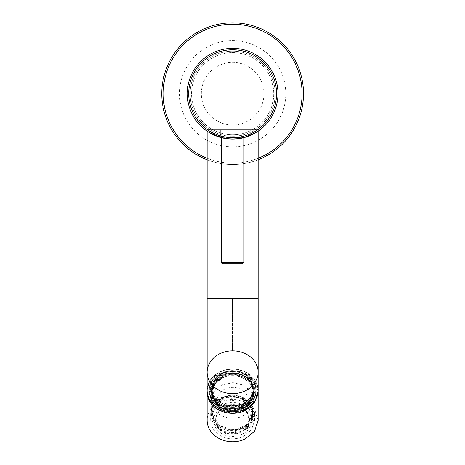 <?xml version="1.0" encoding="UTF-8"?>
<svg xmlns="http://www.w3.org/2000/svg" width="465" height="465" viewBox="0 0 465 465"><rect width="100%" height="100%" fill="white"/><g stroke="black" fill="none" stroke-linecap="round" stroke-linejoin="round"><path stroke-width="0.35" stroke-dasharray="2.33 1.74" d="M207.123 159.791A70.849 70.849 0 0 0 253.169 161.5A70.849 70.849 0 0 1 207.123 159.791A70.849 70.849 0 0 0 258.133 159.791A70.849 70.849 0 0 1 253.169 161.5A70.849 70.849 0 0 0 258.133 159.791M207.152 47.058A53.138 53.138 0 0 0 185.994 119.168A53.138 53.138 0 0 0 258.104 140.325A53.138 53.138 0 0 0 279.262 68.216A53.138 53.138 0 0 0 207.152 47.058M198.66 31.515A70.849 70.849 0 0 0 170.452 127.66A70.849 70.849 0 0 0 266.596 155.874M252.757 160.146A69.436 69.436 0 0 0 258.133 158.274A69.436 69.436 0 0 1 207.123 158.274A69.436 69.436 0 0 0 252.757 160.146M252.326 129.758A41.094 41.094 0 0 0 268.689 73.993A41.094 41.094 0 0 0 212.924 57.631A41.094 41.094 0 0 0 196.561 113.396A41.094 41.094 0 0 0 252.326 129.758M210.075 133.031L225.136 138.413L244.921 137.338C256.959 133.467 262.15 128.154 254.989 133.141C249.042 137.349 232.233 141.43 220.329 137.338L220.329 129.689L206.977 129.689L258.273 129.689L258.273 131.089M206.977 131.089L220.329 137.338C232.227 141.43 249.042 137.355 254.989 133.141C262.15 128.154 256.965 133.467 244.921 137.338L244.921 129.689L255.134 129.689L220.329 129.689L220.329 137.338L210.657 133.362L206.977 131.089L206.977 129.689M222.014 137.78L244.921 137.338L244.921 129.689M187.285 93.692A45.343 45.343 0 0 0 232.628 139.041A45.343 45.343 0 0 0 277.971 93.692A45.343 45.343 0 0 0 232.628 48.348A45.343 45.343 0 0 0 187.285 93.692A45.343 45.343 0 0 0 232.628 139.041A45.343 45.343 0 0 0 277.971 93.692A45.343 45.343 0 0 0 232.628 48.348A45.343 45.343 0 0 0 187.285 93.692A45.343 45.343 0 0 0 232.628 139.041A45.343 45.343 0 0 0 277.971 93.692A45.343 45.343 0 0 0 232.628 48.348A45.343 45.343 0 0 0 187.285 93.692A45.343 45.343 0 0 0 232.628 139.041A45.343 45.343 0 0 0 277.971 93.692A45.343 45.343 0 0 0 232.628 48.348A45.343 45.343 0 0 0 187.285 93.692A45.343 45.343 0 0 1 232.628 48.348A45.343 45.343 0 0 1 277.971 93.692M196.561 113.396A41.094 41.094 0 0 0 252.326 129.758A41.094 41.094 0 0 0 268.689 73.993A41.094 41.094 0 0 0 212.924 57.631A41.094 41.094 0 0 0 196.561 113.396M263.841 91.146A31.318 31.318 0 0 0 217.614 66.21A31.318 31.318 0 0 0 241.602 123.696A31.318 31.318 0 0 0 263.841 91.146M207.123 129.689L258.133 129.689L207.123 129.689L207.123 131.182L207.123 129.689L258.133 129.689L258.133 131.188L258.133 129.689L207.123 129.689M253.884 129.689L211.372 129.689L253.884 129.689M232.628 298.547L207.123 298.547L258.133 298.547L232.628 298.547L232.628 350.837L232.628 298.547L207.123 298.547M207.123 390.42C208.634 377.423 217.132 370.291 232.628 369.024C248.118 370.291 256.622 377.423 258.133 390.42A25.505 21.39 180 0 0 232.628 369.024A25.505 21.39 180 0 0 207.123 390.42M255.645 385.805A23.663 19.844 180 0 1 256.291 390.42A23.663 19.844 180 0 1 232.628 410.264A23.663 19.844 180 0 1 208.965 390.42A23.663 19.844 180 0 1 229.855 370.71A23.663 19.844 180 0 1 255.645 385.805M242.614 408.462L243.497 410.397A22.675 19.013 180 0 1 212.732 402.824A22.675 19.013 180 0 1 221.758 377.022A22.675 19.013 180 0 1 252.524 384.596A22.675 19.013 180 0 1 243.497 410.397L242.614 408.462A20.832 17.472 180 0 1 214.348 401.504A20.832 17.472 180 0 1 222.642 377.801L221.758 377.022L222.642 377.801A20.832 17.472 180 0 1 235.29 375.807A20.832 17.472 180 0 1 253.1 389.902A20.832 17.472 180 0 1 242.614 408.462A20.832 17.472 -0 0 0 253.1 389.902A20.832 17.472 -0 0 0 235.29 375.807A20.832 17.472 -0 0 0 222.642 377.801A20.832 17.472 -0 0 0 214.348 401.504A20.832 17.472 -0 0 0 242.614 408.462L242.48 406.619A20.547 17.234 -0 0 0 253.175 391.495A20.547 17.234 -0 0 0 232.099 374.273A20.547 17.234 -0 0 0 222.776 376.377A20.547 17.234 -0 0 0 212.081 391.495A20.547 17.234 -0 0 0 242.48 406.619A20.547 17.234 -0 0 0 253.175 391.495A20.547 17.234 -0 0 0 232.099 374.273A20.547 17.234 -0 0 0 222.776 376.377L214.958 382.707L212.081 391.495L214.772 400.028L222.142 406.317L232.262 408.729L242.515 406.52L242.48 407.985A20.547 17.234 -0 0 0 253.175 392.861A20.547 17.234 -0 0 0 235.255 375.772A20.547 17.234 -0 0 0 222.776 377.743L222.503 375.65A21.111 17.705 -0 0 0 214.098 399.679A21.111 17.705 -0 0 0 242.747 406.73L242.515 406.52C235.656 409.427 228.856 409.328 222.125 406.23C218.021 404.643 211.86 398.412 212.081 391.495L212.081 392.861L214.772 401.394L222.142 407.683L232.262 410.095L242.48 407.985L242.614 408.462M242.747 406.73A21.111 17.705 -0 0 0 253.018 386.589A21.111 17.705 -0 0 0 232.082 373.488L222.503 375.65L222.776 377.743L214.958 384.073L212.081 392.861A20.547 17.234 -0 0 0 242.48 407.985A20.547 17.234 -0 0 0 253.175 392.861A20.547 17.234 -0 0 0 235.255 375.772A20.547 17.234 -0 0 0 222.776 377.743L222.741 377.842C215.894 381.259 212.336 386.27 212.081 392.861A20.547 17.234 -0 0 1 222.776 377.743L222.741 377.842C235.633 371.279 253.907 380.457 253.175 392.861L253.175 391.495C252.914 398.092 249.362 403.103 242.515 406.52L242.747 406.73A21.111 17.705 -0 0 0 253.018 386.589A21.111 17.705 -0 0 0 232.082 373.488A21.111 17.705 -0 0 0 222.503 375.65A21.111 17.705 -0 0 0 214.098 399.679A21.111 17.705 -0 0 0 242.747 406.73M221.416 373.982A23.384 19.611 -0 0 0 212.11 400.592A23.384 19.611 -0 0 0 243.834 408.398A23.384 19.611 -0 0 0 253.146 381.788A23.384 19.611 -0 0 0 221.416 373.982L221.416 373.209L212.517 380.411L209.244 390.42L212.307 400.121L220.701 407.282L232.215 410.025L243.834 407.625A23.384 19.611 -0 0 0 256.006 390.42A23.384 19.611 -0 0 0 221.416 373.209A23.384 19.611 -0 0 0 212.11 399.819A23.384 19.611 -0 0 0 243.834 407.625A23.384 19.611 -0 0 0 253.146 381.015A23.384 19.611 -0 0 0 221.416 373.209L221.416 373.982A23.384 19.611 -0 0 0 209.244 391.187A23.384 19.611 -0 0 0 243.834 408.398L243.834 407.625L243.834 408.398A23.384 19.611 -0 0 0 256.006 391.187A23.384 19.611 -0 0 0 221.416 373.982M222.503 374.877A21.111 17.705 -0 0 0 214.098 398.906A21.111 17.705 -0 0 0 242.747 405.957A21.111 17.705 -0 0 0 251.792 382.98A21.111 17.705 -0 0 0 225.06 373.889A21.111 17.705 -0 0 0 222.503 374.877A21.111 17.705 -0 0 0 214.098 398.906A21.111 17.705 -0 0 0 242.747 405.957A21.111 17.705 -0 0 0 251.792 382.98A21.111 17.705 -0 0 0 225.06 373.889L222.503 374.877M242.48 405.23L242.747 405.957L242.48 405.23A20.547 17.234 -0 0 0 253.175 390.106A20.547 17.234 -0 0 0 225.263 374.023A20.547 17.234 -0 0 0 222.776 374.988L222.741 375.086C215.894 378.504 212.336 383.515 212.081 390.106A20.547 17.234 -0 0 0 242.48 405.23L242.48 403.864A20.547 17.234 -0 0 0 253.175 388.746A20.547 17.234 -0 0 0 235.255 371.651A20.547 17.234 -0 0 0 222.776 373.622L214.958 379.952L212.081 388.746L214.772 397.273L222.142 403.562L232.262 405.974L242.48 403.864A20.547 17.234 -0 0 0 253.175 388.746A20.547 17.234 -0 0 0 235.255 371.651A20.547 17.234 -0 0 0 222.776 373.622A20.547 17.234 -0 0 0 212.081 388.746A20.547 17.234 -0 0 0 242.48 403.864L242.48 405.23L250.298 398.9L253.175 390.106L250.809 382.085L244.265 375.906L235.04 372.994L225.263 374.023L222.776 374.988L222.776 373.622L222.776 374.988A20.547 17.234 -0 0 0 212.081 390.106A20.547 17.234 -0 0 0 242.48 405.23M242.614 403.806L242.515 403.765C229.617 410.328 211.348 401.15 212.081 388.746L212.081 390.106A20.547 17.234 -0 0 1 222.776 374.988L222.741 375.086C235.633 368.524 253.907 377.702 253.175 390.106L253.175 388.746C252.914 395.337 249.362 400.348 242.515 403.765L242.614 403.806C260.179 396.814 254.692 372.32 235.29 371.151C230.826 370.698 226.606 371.361 222.642 373.145L221.758 371.21A22.675 19.013 -0 0 0 212.732 397.011A22.675 19.013 -0 0 0 243.497 404.585A22.675 19.013 -0 0 0 252.524 378.783A22.675 19.013 -0 0 0 221.758 371.21L222.642 373.145A20.832 17.472 -0 0 0 214.348 396.854A20.832 17.472 -0 0 0 242.614 403.806L243.497 404.585L242.614 403.806C260.179 396.814 254.692 372.32 235.29 371.151C230.826 370.698 226.606 371.361 222.642 373.145C212.127 379.144 209.366 387.043 214.348 396.854C221.497 405.666 230.919 407.985 242.614 403.806M238.063 138.709L243.962 137.599M190.115 93.692A42.513 42.513 0 0 0 232.628 136.204A42.513 42.513 0 0 0 275.135 93.692A42.513 42.513 0 0 0 232.628 51.185A42.513 42.513 0 0 0 190.115 93.692C189.528 116.407 209.913 136.791 232.628 136.204C255.343 136.791 275.722 116.407 275.135 93.692A42.513 42.513 0 0 0 232.628 51.185A42.513 42.513 0 0 0 190.115 93.692M237.382 263.736L242.544 263.736M217.707 426.579A17.002 14.258 -0 0 0 236.836 433.56A17.002 14.258 -0 0 0 249.629 419.744A17.002 14.258 -0 0 0 247.549 412.908A17.002 14.258 -0 0 0 228.42 405.928A17.002 14.258 -0 0 0 215.62 419.744A17.002 14.258 -0 0 0 217.707 426.579M247.549 413.681A17.002 14.258 -0 0 0 228.42 406.701A17.002 14.258 -0 0 0 215.62 420.517A17.002 14.258 -0 0 0 217.707 427.352L225.845 433.595L236.836 434.333L246.055 429.265L249.629 420.517L247.549 413.681M223.526 406.544A18.989 15.926 -0 0 0 213.638 420.517A18.989 15.926 -0 0 0 241.73 434.49A18.989 15.926 -0 0 0 251.617 420.517A18.989 15.926 -0 0 0 229.791 404.771A18.989 15.926 -0 0 0 223.526 406.544M229.791 401.993L229.791 400.807A19.838 16.635 -0 0 1 234.046 400.679L234.046 401.859A18.989 15.926 -0 0 0 229.791 401.993L229.791 398.133L228.373 397.587L223.526 399.133L221.357 400.289L220.747 399.784A19.838 16.635 -0 0 0 219.637 400.534A19.838 16.635 -0 0 0 216.737 403.143A19.838 16.635 -0 0 0 215.917 404.137L216.661 403.684L217.347 404.428L216.533 404.655L215.917 404.137M243.898 404.922L244.509 403.951A19.838 16.635 -0 0 1 247.618 406.381L247.02 407.352A18.989 15.926 -0 0 0 243.898 404.922L243.898 401.063L242.707 399.609A18.989 15.926 -0 0 0 235.459 397.36L235.459 396.639A19.838 16.635 -0 0 0 234.046 396.511A19.838 16.635 -0 0 0 229.791 396.639A19.838 16.635 -0 0 0 228.373 396.854L229.791 397.412L229.791 398.133M251.402 415.361L252.263 414.896A19.838 16.635 -0 0 1 252.466 417.274A19.838 16.635 -0 0 1 252.414 418.465L251.559 418.924A18.989 15.926 -0 0 0 251.617 417.739A18.989 15.926 -0 0 0 251.402 415.361L251.135 409.543A18.989 15.926 -0 0 0 247.909 403.655L248.513 403.143A19.838 16.635 -0 0 0 247.618 402.213A19.838 16.635 -0 0 0 244.509 399.784A19.838 16.635 -0 0 0 243.323 399.092L244.509 400.557L244.509 403.951M247.909 427.19L248.513 427.236A19.838 16.635 -0 0 1 245.619 429.852L245.014 429.805A18.989 15.926 -0 0 0 247.909 427.19L247.909 423.33L248.717 421.563A18.989 15.926 -0 0 0 251.402 415.483L252.263 415.483A19.838 16.635 -0 0 0 252.414 414.298A19.838 16.635 -0 0 0 252.466 413.106A19.838 16.635 -0 0 0 252.263 410.729A19.838 16.635 -0 0 0 252.007 409.543L252.263 414.896M235.459 433.485L235.459 433.74A19.838 16.635 -0 0 1 234.476 433.839A19.838 16.635 -0 0 1 231.21 433.868L231.21 433.618A18.989 15.926 -0 0 0 234.401 433.595A18.989 15.926 -0 0 0 235.459 433.485L235.459 429.625L236.877 428.625A18.989 15.926 -0 0 0 243.898 425.923L244.509 426.434A19.838 16.635 -0 0 0 245.619 425.684A19.838 16.635 -0 0 0 248.513 423.069A19.838 16.635 -0 0 0 249.333 422.081L248.513 423.842L248.513 427.236M217.632 428.172L218.236 428.125A18.989 15.926 -0 0 0 221.357 430.555L221.462 426.44L220.747 427.201L221.933 427.12A19.838 16.635 -0 0 1 220.747 426.434A19.838 16.635 -0 0 1 217.632 424.004A19.838 16.635 -0 0 1 216.737 423.069L217.632 424.772L217.632 428.172A19.838 16.635 -0 0 0 220.747 430.602L220.747 427.201L222.549 426.603L221.933 427.12M212.842 416.088L213.691 416.547A18.989 15.926 -0 0 0 213.638 417.739A18.989 15.926 -0 0 0 213.854 420.116L213.854 416.256L214.121 416.675L213.249 416.675A19.838 16.635 -0 0 1 212.993 415.483A19.838 16.635 -0 0 1 212.79 413.106A19.838 16.635 -0 0 1 212.842 411.92A19.838 16.635 -0 0 1 212.993 410.729L212.842 416.088A19.838 16.635 -0 0 0 212.79 417.274A19.838 16.635 -0 0 0 212.993 419.651L212.993 416.256L213.249 416.675L212.993 416.256L213.854 416.256L217.347 422.563L216.737 423.069M221.357 400.289L220.241 401.812L220.241 405.666A18.989 15.926 -0 0 0 217.347 408.282L217.347 404.428L216.737 403.916L216.737 407.311A19.838 16.635 -0 0 1 219.637 404.701L219.637 401.307L220.747 399.784M234.046 401.859L234.046 397.999L235.459 397.36M247.02 407.352L247.101 403.254L247.706 402.742L248.513 403.143M247.618 406.381L247.618 402.986L247.02 403.492L247.909 403.655M251.559 418.924L251.559 415.065L251.402 415.483L251.559 415.065L252.414 415.065L252.414 418.465M245.014 429.805L244.916 425.696L245.619 426.452L244.509 426.434M245.619 429.852L245.619 426.452L245.014 425.946L243.898 425.923M242.817 428.753A21.256 17.827 -0 0 0 253.884 413.106A21.256 17.827 -0 0 0 222.439 397.465A21.256 17.827 -0 0 0 211.372 413.106A21.256 17.827 -0 0 0 242.817 428.753M231.21 433.618L231.21 429.759L229.791 428.852L222.549 426.603M231.21 429.759L231.21 430.474L229.791 429.573A19.838 16.635 -0 0 0 231.21 429.701A19.838 16.635 -0 0 0 235.459 429.573A19.838 16.635 -0 0 0 236.877 429.358L235.459 430.346L235.459 429.625M213.691 416.547L213.854 410.729L216.533 404.655M229.791 400.807L229.791 397.412M221.357 430.555L220.747 430.602M218.236 428.125L218.236 424.266L217.347 422.563M213.854 420.116L212.993 419.651M220.241 405.666L219.637 404.701M217.347 408.282L216.737 407.311M234.046 400.679L234.046 397.284L235.459 396.639M234.046 397.999L234.046 397.284M235.459 433.74L235.459 430.346M222.439 384.805A21.256 17.827 -0 0 0 211.372 400.452A21.256 17.827 -0 0 0 242.817 416.094L250.908 409.543L253.884 400.452L251.094 391.629L243.468 385.119L233.006 382.625L222.439 384.805M231.21 433.868L231.21 430.474M240.097 411.92A15.589 13.072 -0 0 0 246.305 394.18A15.589 13.072 -0 0 0 225.153 388.978A15.589 13.072 -0 0 0 218.945 406.718A15.589 13.072 -0 0 0 240.097 411.92M231.948 397.093A1.418 1.186 180 0 1 233.308 399.179A1.418 1.186 180 0 1 231.948 397.093M258.116 391.193L254.442 380.876L245.241 373.372L232.849 370.57L220.398 373.186A25.505 21.39 -0 0 0 207.14 391.187M258.133 420.36L254.791 409.775L245.642 401.963L233.081 398.976L220.398 401.591A25.505 21.39 -0 0 0 207.123 420.36M243.497 408.648A22.675 19.013 -0 0 0 252.524 382.846A22.675 19.013 -0 0 0 221.758 375.272A22.675 19.013 -0 0 0 212.342 400.458A22.675 19.013 -0 0 0 242.009 409.27A22.675 19.013 -0 0 0 243.497 408.648M242.817 408.375A21.256 17.827 0 0 0 253.884 392.733A21.256 17.827 0 0 0 222.439 377.086A21.256 17.827 0 0 0 211.372 392.733A21.256 17.827 0 0 0 241.422 408.962A21.256 17.827 0 0 0 242.817 408.375M242.817 428.445L250.908 421.895L253.884 412.798L251.094 403.975L243.468 397.465L233.006 394.977L222.439 397.156A21.256 17.827 -0 0 0 211.372 412.798A21.256 17.827 -0 0 0 242.817 428.445M242.277 427.608A20.123 16.874 -0 0 0 252.751 412.798A20.123 16.874 -0 0 0 222.979 397.988A20.123 16.874 -0 0 0 212.505 412.798A20.123 16.874 -0 0 0 242.277 427.608M242.277 427.992L249.932 421.796L252.751 413.187L250.112 404.835L242.893 398.668L232.982 396.314L222.979 398.377A20.123 16.874 -0 0 0 212.505 413.187A20.123 16.874 -0 0 0 242.277 427.992M222.096 398.023A21.965 18.42 180 0 1 254.593 414.187A21.965 18.42 180 0 1 243.154 430.352A21.965 18.42 180 0 1 210.662 414.187A21.965 18.42 180 0 1 222.096 398.023M243.154 436.525L251.519 429.759L254.593 420.36L251.71 411.246L243.834 404.521L233.017 401.946L222.096 404.195A21.965 18.42 -0 0 0 210.662 420.36A21.965 18.42 -0 0 0 243.154 436.525M221.294 262.318L243.962 262.318M229.791 428.852L229.791 429.573M236.877 428.625L236.877 429.358M248.717 421.563L249.333 422.081M251.135 409.543L252.007 409.543M242.707 399.609L243.323 399.092M228.373 397.587L228.373 396.854M213.854 410.729L212.993 410.729M243.898 401.063L244.509 400.557M251.402 411.502L252.263 411.502M247.909 423.33L248.513 423.842M218.236 424.266L217.632 424.772M213.691 412.693L212.842 412.693M220.241 401.812L219.637 401.307M256.006 391.187L256.006 390.42M209.244 391.187L209.244 390.42M215.62 420.517L215.62 419.744M249.629 420.517L249.629 419.744M251.617 420.517L251.617 417.739M213.638 420.517L213.638 417.739M252.466 417.274L252.466 413.106M211.372 413.106L211.372 400.452M253.884 413.106L253.884 400.452M212.79 417.274L212.79 413.106M213.888 416.03L213.028 416.03M251.542 414.838L252.396 414.838M253.884 412.798L253.884 392.733M211.372 412.798L211.372 392.733M252.751 413.187L252.751 412.798M212.505 413.187L212.505 412.798M254.593 420.36L254.593 414.187M210.662 420.36L210.662 414.187"/><path stroke-width="0.7" d="M258.133 159.791A70.849 70.849 0 0 0 266.596 155.874A70.849 70.849 0 0 1 258.133 159.791A70.849 70.849 0 0 0 294.804 59.723A70.849 70.849 0 0 0 161.93 98.359A70.849 70.849 0 0 0 207.123 159.791A70.849 70.849 0 0 1 198.66 31.515L199.34 32.759A69.436 69.436 0 0 0 207.123 158.274A69.436 69.436 0 0 1 199.34 32.759L198.66 31.515A70.849 70.849 0 0 0 207.123 159.791M266.596 155.874A70.849 70.849 0 0 0 294.804 59.723A70.849 70.849 0 0 0 198.66 31.515A70.849 70.849 0 0 1 294.804 59.723A70.849 70.849 0 0 1 266.596 155.874L265.916 154.63A69.436 69.436 0 0 0 293.56 60.404A69.436 69.436 0 0 0 199.34 32.759A69.436 69.436 0 0 1 293.56 60.404A69.436 69.436 0 0 1 258.133 158.274A69.436 69.436 0 0 0 265.916 154.63L266.596 155.874A70.849 70.849 0 0 0 294.804 59.723A70.849 70.849 0 0 0 198.66 31.515M258.273 131.089L254.599 133.356L244.921 137.338L256.244 132.403M222.014 137.78L211.145 133.629L206.977 131.089L210.075 133.031M187.285 93.692A45.343 45.343 0 0 0 232.628 139.041A45.343 45.343 0 0 0 277.971 93.692A45.343 45.343 0 0 0 232.628 48.348A45.343 45.343 0 0 0 187.285 93.692A45.343 45.343 0 0 0 232.628 139.041A45.343 45.343 0 0 0 277.971 93.692A45.343 45.343 0 0 0 232.628 48.348A45.343 45.343 0 0 0 187.285 93.692A45.343 45.343 0 0 0 232.628 139.041A45.343 45.343 0 0 0 277.971 93.692M232.628 298.547L258.133 298.547L258.133 372.227A25.505 21.39 180 0 1 232.628 393.617A25.505 21.39 180 0 1 207.123 372.227A25.505 21.39 180 0 1 232.628 350.837A25.505 21.39 180 0 1 258.133 372.227L258.133 131.188L258.133 298.547L207.123 298.547L207.123 131.182L207.123 372.227A25.505 21.39 180 0 1 232.628 350.837A25.505 21.39 180 0 1 258.133 372.227A25.505 21.39 180 0 1 232.628 393.617A25.505 21.39 180 0 1 207.123 372.227L207.123 298.547M258.133 372.227L258.133 390.42A25.505 21.39 180 0 1 232.628 411.81A25.505 21.39 180 0 1 207.123 390.42L207.123 372.227L207.123 390.42A25.505 21.39 180 0 0 232.628 411.81A25.505 21.39 180 0 0 258.133 390.42L258.133 372.227M227.193 138.709C214.057 135.821 225.513 139.907 238.063 138.709C251.199 135.821 239.737 139.907 227.193 138.709L221.294 137.599L221.294 262.318C220.985 262.626 221.456 263.097 222.706 263.736L237.382 263.736M243.962 137.599L243.962 262.318L242.544 263.736L222.706 263.736M207.14 391.187A25.505 21.39 -0 0 0 207.123 391.96A25.505 21.39 -0 0 0 244.857 410.735L254.564 402.876L258.116 391.193M207.123 391.96L207.123 420.36A25.505 21.39 -0 0 0 244.857 439.134L254.564 431.276L258.133 420.36L258.133 391.96M188.697 93.692A43.925 43.925 0 0 0 232.628 137.623A43.925 43.925 0 0 0 276.553 93.692A43.925 43.925 0 0 0 232.628 49.767A43.925 43.925 0 0 0 188.697 93.692M243.962 262.318L221.294 262.318"/></g></svg>
